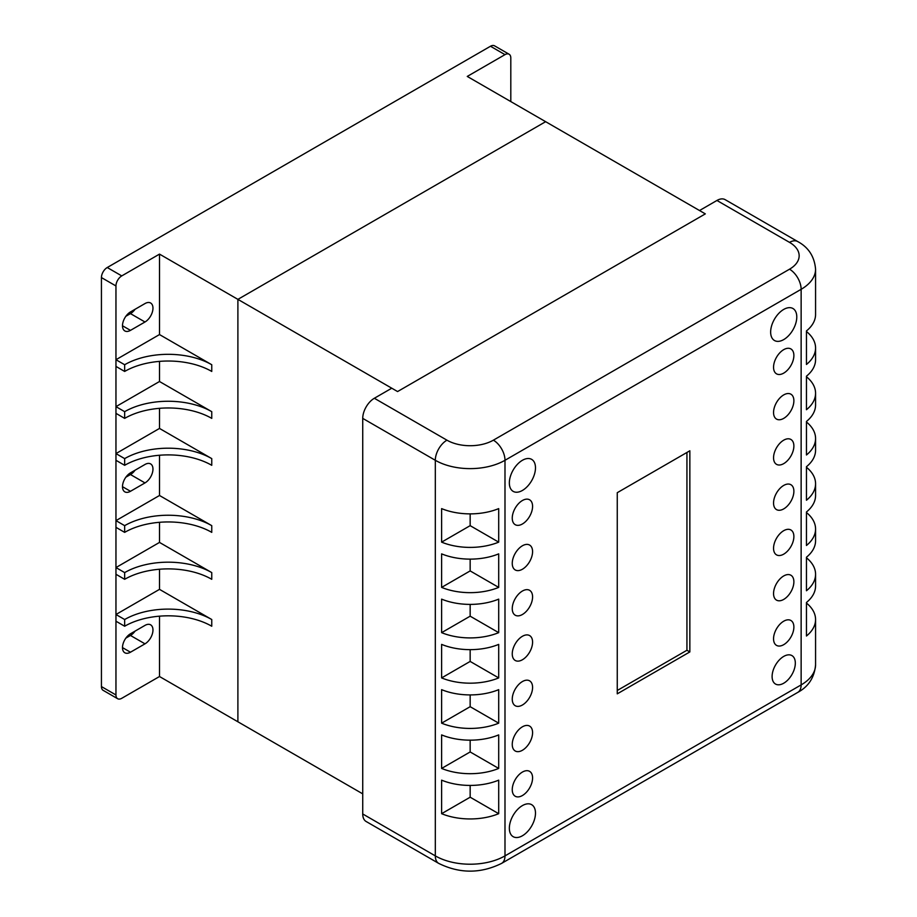 <?xml version="1.0" encoding="UTF-8"?>
<svg xmlns="http://www.w3.org/2000/svg" width="917" height="917" viewBox="0 0 917 917"><rect width="100%" height="100%" fill="white"/><g stroke="black" fill="none" stroke-linecap="round" stroke-linejoin="round"><path stroke-width="1.38" d="M510.803 101.569L510.803 57.989A8.207 4.745 120 0 0 509.107 54.229A8.207 4.745 120 0 0 504.992 54.642L467.257 76.432L545.638 121.686L237.893 299.366L237.893 721.782L362.731 793.858M211.758 364.737A61.588 35.557 0 0 0 124.655 364.737L124.655 371.442A61.588 35.557 180 0 1 211.758 371.442L211.758 364.737L159.501 334.567L159.501 254.112L121.755 275.902A8.207 4.745 120 0 0 115.955 285.955L115.955 694.96A8.207 4.745 120 0 0 117.651 698.72A8.207 4.745 120 0 0 121.755 698.307L159.501 676.517L159.501 616.178M211.758 619.525A61.588 35.557 -0 0 0 124.655 619.525L124.655 626.231A61.588 35.557 180 0 1 211.758 626.231L211.758 619.525L159.501 589.356L159.501 569.239M211.758 572.598A61.588 35.557 -0 0 0 124.655 572.598L124.655 579.303A61.588 35.557 180 0 1 211.758 579.303L211.758 572.598L159.501 542.417L159.501 522.312M211.758 525.659A61.588 35.557 -0 0 0 124.655 525.659L124.655 532.364A61.588 35.557 180 0 1 211.758 532.364L211.758 525.659L159.501 495.489L159.501 455.256M211.758 458.615A61.588 35.557 -0 0 0 124.655 458.615L124.655 465.309A61.588 35.557 180 0 1 211.758 465.309L211.758 458.615L159.501 428.434L159.501 408.317M211.758 411.676A61.588 35.557 0 0 0 124.655 411.676L124.655 418.381A61.588 35.557 180 0 1 211.758 418.381L211.758 411.676L159.501 381.506L159.501 361.39M159.501 676.517L237.893 721.782L237.893 299.366L397.577 391.559L391.765 388.2L374.342 398.265A16.426 9.479 120 0 0 362.731 418.381L362.731 813.975A16.426 9.479 120 0 0 366.135 821.494L438.716 863.39A16.426 9.479 -60 0 1 435.311 855.882L362.731 813.975M159.501 254.112L237.893 299.366L545.638 121.686L705.322 213.879L397.577 391.559L705.322 213.879L699.522 210.532L716.934 200.468L789.526 242.375A16.426 9.479 -60 0 1 797.733 241.561L725.152 199.654A16.426 9.479 120 0 0 716.934 200.468M144.989 482.915L130.466 491.294A11.291 6.522 -60 0 1 124.827 491.856A11.291 6.522 -60 0 1 123.096 482.812A11.291 6.522 -60 0 1 130.466 472.863L144.989 464.472A11.291 6.522 -60 0 1 150.629 463.922A11.291 6.522 -60 0 1 152.36 472.966A11.291 6.522 -60 0 1 144.989 482.915L130.466 474.536L125.881 477.184M144.989 625.394A11.291 6.522 -60 0 1 150.629 624.832A11.291 6.522 -60 0 1 152.36 633.888A11.291 6.522 -60 0 1 144.989 643.837L130.466 652.216A11.291 6.522 -60 0 1 124.827 652.778A11.291 6.522 -60 0 1 123.096 643.723A11.291 6.522 -60 0 1 130.466 633.773L144.989 625.394M144.989 303.561A11.291 6.522 -60 0 1 150.629 303A11.291 6.522 -60 0 1 152.36 312.044A11.291 6.522 -60 0 1 144.989 321.993L130.466 330.372A11.291 6.522 -60 0 1 124.827 330.934A11.291 6.522 -60 0 1 123.096 321.89A11.291 6.522 -60 0 1 130.466 311.94L144.989 303.561M135.063 309.293A11.291 6.522 -60 0 1 130.466 313.614L125.881 316.262M135.063 631.125A11.291 6.522 -60 0 1 130.466 635.458L125.881 638.106M135.063 470.203A11.291 6.522 -60 0 1 130.466 474.536M509.107 54.229L494.584 45.85A8.207 4.745 120 0 0 490.48 46.251L107.243 267.523A8.207 4.745 120 0 0 101.432 277.576L101.432 686.581A8.207 4.745 120 0 0 103.14 690.341L117.651 698.72M159.501 428.434L115.955 453.583L115.955 460.288L124.655 465.309M124.655 458.615L115.955 453.583M159.501 495.489L115.955 520.627L115.955 527.332L124.655 532.364M124.655 525.659L115.955 520.627M159.501 381.506L115.955 406.644L115.955 413.349L124.655 418.381M124.655 411.676L115.955 406.644M159.501 589.356L115.955 614.505L115.955 621.21L124.655 626.231M124.655 619.525L115.955 614.505M159.501 542.417L115.955 567.566L115.955 574.271L124.655 579.303M124.655 572.598L115.955 567.566M159.501 334.567L115.955 359.716L115.955 366.41L124.655 371.442M124.655 364.737L115.955 359.716M689.848 651.93L617.256 693.837L617.256 492.693L689.848 450.786L689.848 651.93L686.936 650.256L617.256 690.49M686.936 452.459L686.936 650.256M793.881 355.521A14.374 8.299 -60 0 1 787.6 369.987A14.374 8.299 -60 0 1 776.527 373.838A14.374 8.299 -60 0 1 776.527 357.24A14.374 8.299 -60 0 1 790.901 348.941A14.374 8.299 -60 0 1 793.881 355.521M793.881 446.04A14.374 8.299 -60 0 1 787.6 460.494A14.374 8.299 -60 0 1 776.527 464.346A14.374 8.299 -60 0 1 776.527 447.76A14.374 8.299 -60 0 1 790.901 439.461A14.374 8.299 -60 0 1 793.881 446.04M795.326 663.106A16.426 9.479 -60 0 1 788.162 679.635A16.426 9.479 -60 0 1 775.507 684.036A16.426 9.479 -60 0 1 775.507 665.077A16.426 9.479 -60 0 1 791.933 655.598A16.426 9.479 -60 0 1 795.326 663.106M532.582 687.418A14.374 8.299 -60 0 1 526.301 701.872A14.374 8.299 -60 0 1 515.228 705.723A14.374 8.299 -60 0 1 515.228 689.137A14.374 8.299 -60 0 1 529.602 680.838A14.374 8.299 -60 0 1 532.582 687.418M535.482 467.83A18.478 10.672 -60 0 1 527.413 486.423A18.478 10.672 -60 0 1 513.176 491.374A18.478 10.672 -60 0 1 513.176 470.031A18.478 10.672 -60 0 1 531.654 459.371A18.478 10.672 -60 0 1 535.482 467.83M532.582 732.672A14.374 8.299 -60 0 1 526.301 747.137A14.374 8.299 -60 0 1 515.228 750.989A14.374 8.299 -60 0 1 515.228 734.391A14.374 8.299 -60 0 1 529.602 726.092A14.374 8.299 -60 0 1 532.582 732.672M793.881 581.814A14.374 8.299 -60 0 1 787.6 596.279A14.374 8.299 -60 0 1 776.527 600.131A14.374 8.299 -60 0 1 776.527 583.533A14.374 8.299 -60 0 1 790.901 575.234A14.374 8.299 -60 0 1 793.881 581.814M793.881 400.775A14.374 8.299 -60 0 1 787.6 415.241A14.374 8.299 -60 0 1 776.527 419.092A14.374 8.299 -60 0 1 776.527 402.494A14.374 8.299 -60 0 1 790.901 394.195A14.374 8.299 -60 0 1 793.881 400.775M793.881 627.068A14.374 8.299 -60 0 1 787.6 641.533A14.374 8.299 -60 0 1 776.527 645.385A14.374 8.299 -60 0 1 776.527 628.787A14.374 8.299 -60 0 1 790.901 620.488A14.374 8.299 -60 0 1 793.881 627.068M532.582 551.644A14.374 8.299 -60 0 1 526.301 566.098A14.374 8.299 -60 0 1 515.228 569.95A14.374 8.299 -60 0 1 515.228 553.352A14.374 8.299 -60 0 1 529.602 545.065A14.374 8.299 -60 0 1 532.582 551.644M793.881 491.294A14.374 8.299 -60 0 1 787.6 505.76A14.374 8.299 -60 0 1 776.527 509.611A14.374 8.299 -60 0 1 776.527 493.014A14.374 8.299 -60 0 1 790.901 484.715A14.374 8.299 -60 0 1 793.881 491.294M535.482 813.138A18.478 10.672 -60 0 1 527.413 831.73A18.478 10.672 -60 0 1 513.176 836.682A18.478 10.672 -60 0 1 513.176 815.339A18.478 10.672 -60 0 1 531.654 804.679A18.478 10.672 -60 0 1 535.482 813.138M532.582 642.152A14.374 8.299 -60 0 1 526.301 656.618A14.374 8.299 -60 0 1 515.228 660.469A14.374 8.299 -60 0 1 515.228 643.872A14.374 8.299 -60 0 1 529.602 635.573A14.374 8.299 -60 0 1 532.582 642.152M532.582 596.898A14.374 8.299 -60 0 1 526.301 611.364A14.374 8.299 -60 0 1 515.228 615.204A14.374 8.299 -60 0 1 515.228 598.618A14.374 8.299 -60 0 1 529.602 590.319A14.374 8.299 -60 0 1 532.582 596.898M532.582 777.937A14.374 8.299 -60 0 1 526.301 792.391A14.374 8.299 -60 0 1 515.228 796.243A14.374 8.299 -60 0 1 515.228 779.645A14.374 8.299 -60 0 1 529.602 771.357A14.374 8.299 -60 0 1 532.582 777.937M793.881 536.56A14.374 8.299 -60 0 1 787.6 551.014A14.374 8.299 -60 0 1 776.527 554.865A14.374 8.299 -60 0 1 776.527 538.268A14.374 8.299 -60 0 1 790.901 529.98A14.374 8.299 -60 0 1 793.881 536.56M796.781 316.961A18.478 10.672 -60 0 1 788.712 335.565A18.478 10.672 -60 0 1 774.475 340.516A18.478 10.672 -60 0 1 774.475 319.173A18.478 10.672 -60 0 1 792.953 308.513A18.478 10.672 -60 0 1 796.781 316.961M532.582 506.379A14.374 8.299 -60 0 1 526.301 520.845A14.374 8.299 -60 0 1 515.228 524.696A14.374 8.299 -60 0 1 515.228 508.098A14.374 8.299 -60 0 1 529.602 499.799A14.374 8.299 -60 0 1 532.582 506.379M806.456 376.761A49.266 28.45 180 0 1 815.568 393.233A49.266 28.45 180 0 1 806.456 409.716L806.456 376.188A49.266 28.45 -0 0 0 815.568 359.716L815.568 347.979A49.266 28.45 180 0 1 806.456 364.462L806.456 330.934A49.266 28.45 -0 0 0 815.568 314.451L815.568 269.197C814.491 256.588 808.542 247.372 797.733 241.561M806.456 557.788A49.266 28.45 180 0 1 815.568 574.271A49.266 28.45 180 0 1 806.456 590.754L806.456 557.227A49.266 28.45 -0 0 0 815.568 540.743L815.568 529.017A49.266 28.45 180 0 1 806.456 545.489L806.456 511.973A49.266 28.45 -0 0 0 815.568 495.489L815.568 483.752A49.266 28.45 180 0 1 806.456 500.235L806.456 466.707A49.266 28.45 -0 0 0 815.568 450.224L815.568 438.498A49.266 28.45 180 0 1 806.456 454.981L806.456 421.453A49.266 28.45 -0 0 0 815.568 404.97L815.568 393.233M806.456 422.015A49.266 28.45 180 0 1 815.568 438.498M806.456 330.934L806.456 331.495A49.266 28.45 180 0 1 815.568 347.979M806.456 512.534A49.266 28.45 180 0 1 815.568 529.017M806.456 467.269A49.266 28.45 180 0 1 815.568 483.752M806.456 603.054A49.266 28.45 180 0 1 815.568 619.525A49.266 28.45 180 0 1 806.456 636.008L806.456 602.48A49.266 28.45 -0 0 0 815.568 586.009L815.568 574.271M498.699 587.396A49.266 28.45 180 0 1 441.616 587.396L441.616 553.868A49.266 28.45 0 0 0 498.699 553.868L498.699 587.396L470.157 570.913L441.616 587.396M498.699 768.435A49.266 28.45 180 0 1 441.616 768.435L441.616 734.907A49.266 28.45 0 0 0 498.699 734.907L498.699 768.435L470.157 751.951L441.616 768.435M498.699 632.65A49.266 28.45 180 0 1 441.616 632.65L441.616 599.133A49.266 28.45 0 0 0 498.699 599.133L498.699 632.65L470.157 616.178L441.616 632.65M498.699 542.142A49.266 28.45 180 0 1 441.616 542.142L441.616 508.614A49.266 28.45 0 0 0 498.699 508.614L498.699 542.142L470.157 525.659L441.616 542.142M498.699 723.169A49.266 28.45 180 0 1 441.616 723.169L441.616 689.653A49.266 28.45 0 0 0 498.699 689.653L498.699 723.169L470.157 706.686L441.616 723.169M498.699 677.915A49.266 28.45 180 0 1 441.616 677.915L441.616 644.387A49.266 28.45 0 0 0 498.699 644.387L498.699 677.915L470.157 661.432L441.616 677.915M498.699 813.688A49.266 28.45 180 0 1 441.616 813.688L441.616 780.161A49.266 28.45 0 0 0 498.699 780.161L498.699 813.688L470.157 797.205L441.616 813.688M470.157 559.129L470.157 570.913M470.157 740.168L470.157 751.951M470.157 604.395L470.157 616.178M470.157 513.875L470.157 525.659M470.157 694.903L470.157 706.686M470.157 649.649L470.157 661.432M470.157 785.422L470.157 797.205M122.488 325.764L130.466 330.372M130.466 313.614L144.989 321.993M122.488 647.608L130.466 652.216M130.466 635.458L144.989 643.837M122.488 486.686L130.466 491.294M101.432 686.581L115.955 694.96M101.432 277.576L115.955 285.955M107.243 267.523L121.755 275.902M490.48 46.251L504.992 54.642M438.716 863.39C459.681 873.718 480.634 873.718 501.599 863.39A16.426 9.479 -120 0 0 504.992 855.882A49.266 28.45 180 0 1 435.311 855.882L435.311 460.288A49.266 28.45 0 0 0 504.992 460.288L801.137 289.313A49.266 28.45 0 0 0 815.568 269.197M501.599 863.39L797.733 692.415A16.426 9.479 -120 0 0 801.137 684.907L504.992 855.882L504.992 460.288A16.426 9.479 60 0 0 493.38 440.171A32.852 18.959 180 0 1 446.934 440.171A16.426 9.479 120 0 0 435.311 460.288L362.731 418.381M797.733 692.415C808.542 686.604 814.491 677.399 815.568 664.791A49.266 28.45 180 0 1 801.137 684.907L801.137 289.313A16.426 9.479 60 0 0 789.526 269.197L493.38 440.171M789.526 242.375A32.852 18.959 180 0 1 789.526 269.197M446.934 440.171L374.342 398.265M815.568 664.791L815.568 619.525"/></g></svg>
